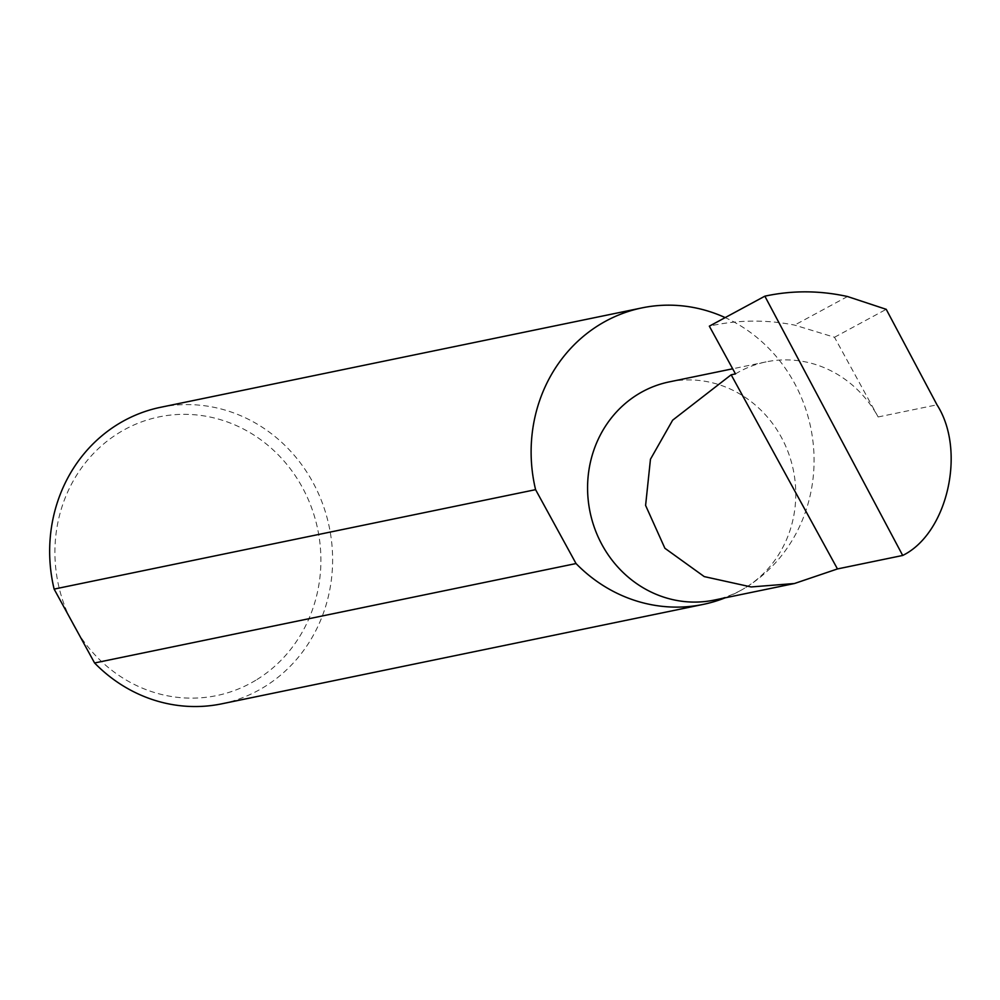 <?xml version="1.0" encoding="UTF-8"?>
<svg xmlns="http://www.w3.org/2000/svg" width="1000" height="1000" viewBox="0 0 1000 1000"><rect width="100%" height="100%" fill="white"/><g stroke="black" fill="none" stroke-linecap="round" stroke-linejoin="round"><path stroke-width="0.75" stroke-dasharray="5 3.75" d="M725.2 597.812A151.387 141.05 78.3 0 0 744.825 588.075A111.388 103.775 -101.7 0 1 714.212 600.087M255.8 680.25A142.3 132.587 -101.7 0 1 73.55 625.237A142.3 132.587 -101.7 0 1 120.013 432.225A142.3 132.587 -101.7 0 1 302.262 487.238A142.3 132.587 -101.7 0 1 255.8 680.25M221.762 703.825A151.387 141.05 78.3 0 0 263.363 687.5A151.387 141.05 78.3 0 0 322.688 503.95A151.387 141.05 78.3 0 0 160.525 407.312M669.15 381.912A111.388 103.775 -101.7 0 1 788.475 453.013A111.388 103.775 -101.7 0 1 744.825 588.062A151.387 141.05 78.3 0 0 813.65 448.675A151.387 141.05 78.3 0 0 725.175 317.6M735.475 373.9A111.388 103.775 -101.7 0 1 766.087 361.887A111.388 103.775 -101.7 0 1 878.138 416.962L834.5 337.262L794.613 325.1C765.938 319.438 737.513 319.788 709.338 326.163M847.5 296.525L794.613 325.1M834.5 337.262L886.225 309.325M878.138 416.962L936.988 404.812M766.087 361.887L732.675 368.787"/><path stroke-width="1.5" d="M731.162 374.787L672.65 420.175L650.462 459.225L645.6 505.425L664.887 548.263L704.25 576.6L751.15 586.95L794.463 583.513L837.463 568.938L731.162 374.787L735.475 373.9L709.338 326.163L764.85 296.175L902.7 555.462C947.588 533.45 966.45 450.6 936.988 404.812L886.225 309.325L847.5 296.525C819.688 290.413 792.125 290.287 764.85 296.175M794.463 583.513L714.212 600.087A111.388 103.775 -101.7 0 1 594.888 528.975A111.388 103.775 -101.7 0 1 638.538 393.925A111.388 103.775 -101.7 0 1 669.15 381.912L732.675 368.787M725.175 317.6A151.387 141.05 78.3 0 0 641.975 307.887L160.525 407.312A151.387 141.05 78.3 0 0 118.912 423.638A151.387 141.05 78.3 0 0 54.125 589.1L94.575 662.975A151.387 141.05 78.3 0 0 221.762 703.825L703.213 604.4A151.387 141.05 78.3 0 0 725.2 597.812M94.575 662.975L576.038 563.55A151.387 141.05 78.3 0 0 703.213 604.4M641.975 307.887A151.387 141.05 78.3 0 0 600.363 324.212A151.387 141.05 78.3 0 0 535.588 489.663L54.125 589.1M902.7 555.462L837.463 568.938M576.038 563.55L535.588 489.663"/></g></svg>

